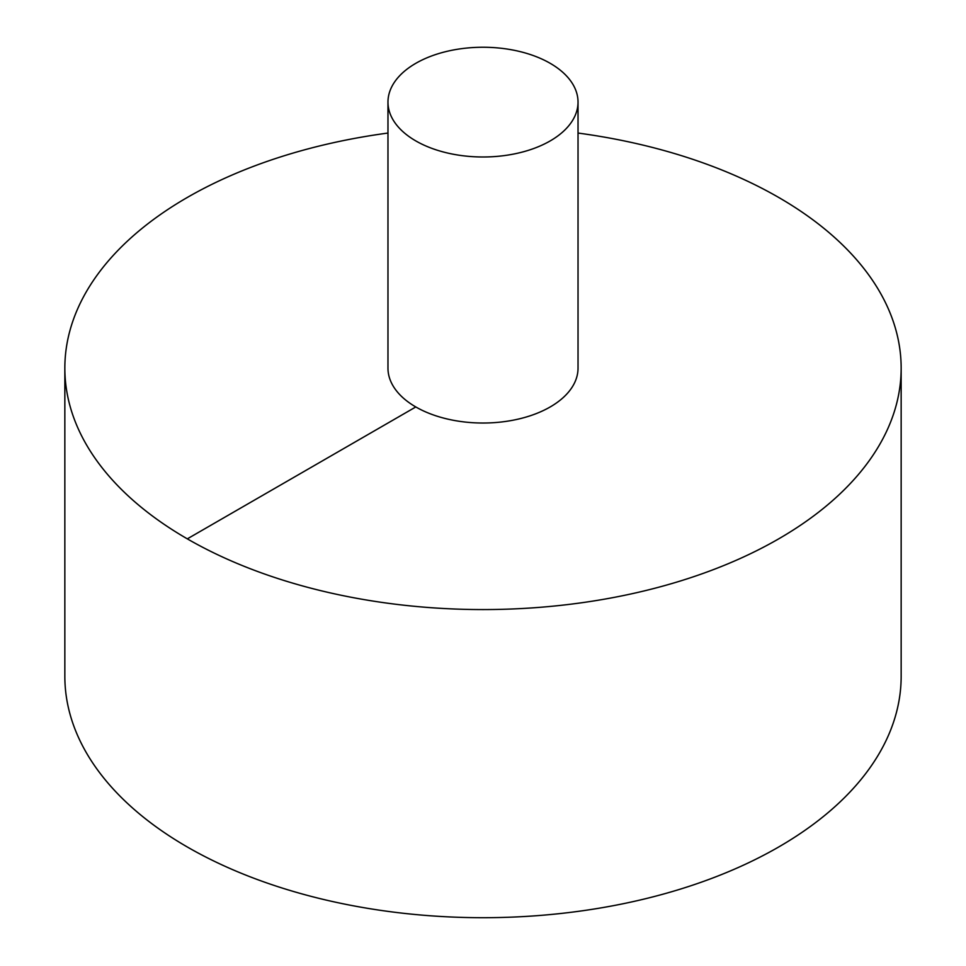 <?xml version="1.0" encoding="UTF-8"?>
<svg xmlns="http://www.w3.org/2000/svg" width="966" height="966" viewBox="0 0 966 966"><rect width="100%" height="100%" fill="white"/><g stroke="black" fill="none" stroke-linecap="round" stroke-linejoin="round"><path stroke-width="1.45" d="M387.97 133.054A418.157 241.415 0 0 0 187.319 197.45A418.157 241.415 0 0 0 64.843 368.155L64.843 676.285A418.157 241.415 0 0 0 483 917.7A418.157 241.415 0 0 0 901.157 676.285L901.157 368.155A418.157 241.415 0 0 0 578.03 133.054M64.843 368.155A418.157 241.415 0 0 0 483 609.57A418.157 241.415 0 0 0 901.157 368.155M387.97 102.118L387.97 368.155A95.03 54.869 0 0 0 483 423.023A95.03 54.869 0 0 0 578.03 368.155L578.03 102.118A95.03 54.869 0 0 0 519.37 51.427A95.03 54.869 0 0 0 415.803 63.321A95.03 54.869 0 0 0 387.97 102.118A95.03 54.869 0 0 0 483 156.987A95.03 54.869 0 0 0 578.03 102.118M187.319 538.859L415.803 406.952"/></g></svg>
